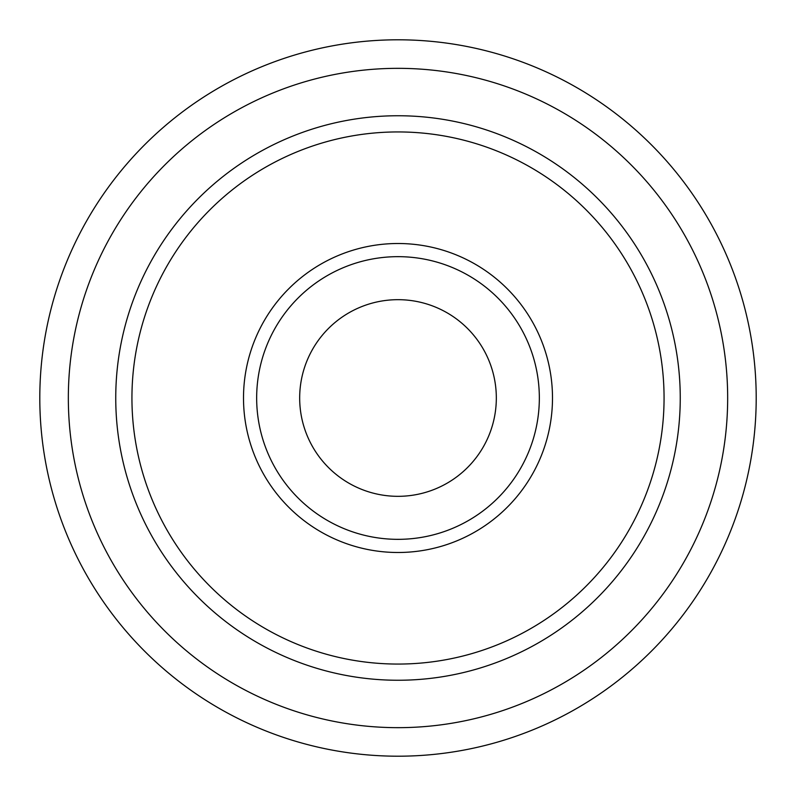 <?xml version="1.0" encoding="UTF-8"?>
<svg xmlns="http://www.w3.org/2000/svg" width="796" height="796" viewBox="0 0 796 796"><rect width="100%" height="100%" fill="white"/><g stroke="black" fill="none" stroke-linecap="round" stroke-linejoin="round"><path stroke-width="1.19" d="M299.674 398A98.326 98.326 0 0 1 398 299.674A98.326 98.326 0 0 1 496.326 398A98.326 98.326 0 0 1 398 496.326A98.326 98.326 0 0 1 299.674 398M398 756.2A358.2 358.2 0 0 0 756.2 398A358.2 358.2 0 0 0 398 39.8A358.2 358.2 0 0 1 756.2 398A358.2 358.2 0 0 1 398 756.2A358.2 358.2 0 0 1 39.8 398A358.2 358.2 0 0 1 398 39.8M398 552.494A154.494 154.494 0 0 1 243.506 398A154.494 154.494 0 0 1 398 243.506A154.494 154.494 0 0 1 552.494 398A154.494 154.494 0 0 1 398 552.494M398 256.66A141.34 141.34 0 0 1 539.34 398A141.34 141.34 0 0 1 398 539.34A141.34 141.34 0 0 1 256.66 398A141.34 141.34 0 0 1 398 256.66M398 664.063A266.063 266.063 0 0 1 131.937 398A266.063 266.063 0 0 1 398 131.937A266.063 266.063 0 0 1 664.063 398A266.063 266.063 0 0 1 398 664.063M398 115.748A282.252 282.252 0 0 1 680.252 398A282.252 282.252 0 0 1 398 680.252A282.252 282.252 0 0 1 115.748 398A282.252 282.252 0 0 1 398 115.748M398 68.337A329.663 329.663 0 0 1 727.663 398A329.663 329.663 0 0 1 398 727.663A329.663 329.663 0 0 1 68.337 398A329.663 329.663 0 0 1 398 68.337"/></g></svg>
